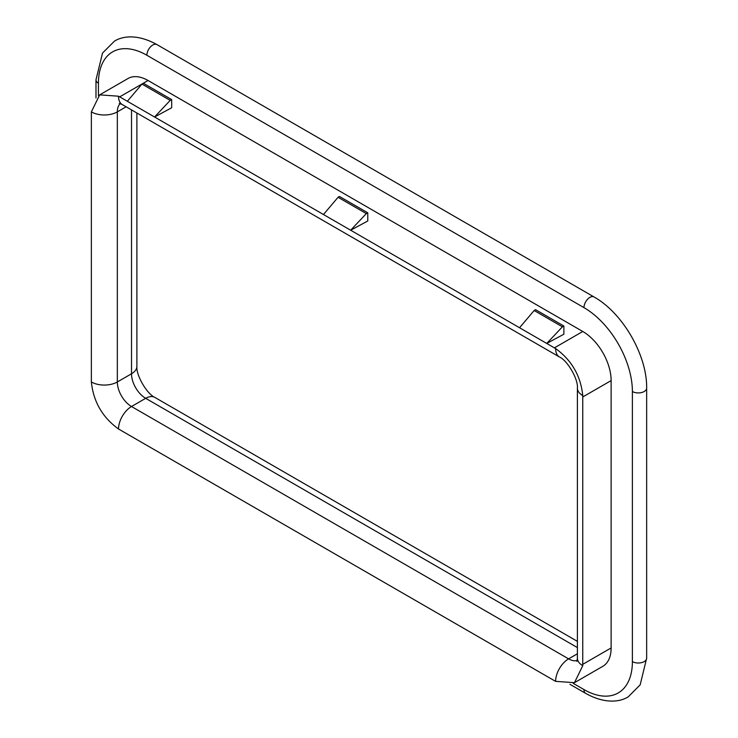 <?xml version="1.0" encoding="UTF-8"?>
<svg xmlns="http://www.w3.org/2000/svg" width="738" height="738" viewBox="0 0 738 738"><rect width="100%" height="100%" fill="white"/><g stroke="black" fill="none" stroke-linecap="round" stroke-linejoin="round"><path stroke-width="1.11" d="M119.694 96.862L118.514 96.208L99.667 94.87L91.364 111.881L91.364 381.97C93.403 401.675 102.453 417.348 118.514 428.99L554.432 680.694L555.613 681.349L574.478 682.678L582.752 665.676L582.752 395.586C580.741 375.873 571.692 360.199 555.613 348.567L119.694 96.862L143.32 83.228L141.954 84.067L127.36 101.29M582.78 396.961L611.129 380.596A40.092 23.146 60 0 0 582.78 331.482L148.052 80.497A40.092 23.146 60 0 0 127.997 78.514L99.648 94.879M562.411 326.823L563.878 326.03L563.878 334.213L546.766 343.428L562.411 326.823L534.155 310.504L519.561 327.727M366.306 213.605L367.773 212.812L367.773 220.994L350.661 230.21L366.306 213.605L338.059 197.286L323.465 214.509M170.21 100.386L171.677 99.593L171.677 107.776L154.556 116.991L170.21 100.386L141.954 84.067M611.129 380.596L611.129 647.955A40.092 23.146 60 0 1 602.826 666.313L574.478 682.678M563.878 326.03L535.53 309.656L534.155 310.504M367.773 212.812L339.425 196.446L338.059 197.286M171.677 99.593L143.32 83.228L148.052 80.497M131.512 109.897L131.512 373.779A20.046 11.577 -120 0 0 145.681 398.326A18.376 10.609 -60 0 1 154.879 397.422C146.807 393.88 135.921 375.024 136.89 366.269A18.376 10.609 180 0 1 131.512 373.779L117.333 381.961L117.333 111.872L126.124 106.789M577.393 653.794L568.601 658.868L131.512 406.518L145.681 398.326L577.393 647.577M577.217 660.473A20.046 11.577 60 0 1 568.601 658.868A18.376 10.609 120 0 0 555.613 681.349M118.514 428.99A18.376 10.609 -60 0 1 131.512 406.518A20.046 11.577 60 0 1 117.333 381.961A18.376 10.609 180 0 1 91.364 381.97M91.364 111.881A18.376 10.609 0 0 0 117.333 111.872A20.046 11.577 60 0 1 120.248 103.606M555.613 348.567A18.376 10.609 120 0 0 559.413 356.952L122.323 104.593A18.376 10.609 -60 0 1 118.514 96.208M582.78 331.482L554.432 347.856M98.431 95.672L98.431 83.228A68.496 39.548 -120 0 1 146.871 55.258L583.961 307.617A68.496 39.548 -120 0 1 632.392 391.509L632.392 661.599A68.496 39.548 -120 0 1 583.961 689.56L573.177 683.333M582.752 665.676A18.376 10.609 180 0 1 577.393 658.185L577.393 388.096A18.376 10.609 0 0 0 582.752 395.586M611.129 647.955L582.78 664.32M95.986 97.969L95.986 79.815A8.358 4.825 0 0 0 98.431 83.228M146.871 55.258A8.358 4.825 -60 0 1 152.775 45.027A8.358 4.825 -60 0 1 156.954 44.612C137.665 33.837 122.416 35.987 114.353 41.227L102.527 53.053L95.986 79.815M156.954 44.612L594.044 296.971A8.358 4.825 120 0 0 589.865 297.386A8.358 4.825 120 0 0 583.961 307.617M632.392 391.509A8.358 4.825 0 0 0 644.209 391.509A8.358 4.825 0 0 0 646.654 388.096C647.18 355.319 622.697 312.903 594.044 296.971M646.654 388.096L646.654 658.185A8.358 4.825 180 0 1 644.209 661.599A8.358 4.825 180 0 1 632.392 661.599M583.961 689.56A8.358 4.825 120 0 0 585.695 693.388L569.967 684.31M136.89 366.269L136.89 113.006M577.393 641.359L154.879 397.422M576.959 661.423L577.393 658.185M559.413 356.952C567.476 360.485 578.371 379.341 577.393 388.096M119.298 103.357L122.323 104.593M646.654 658.185L640.169 684.855L628.296 696.773C620.224 702.013 604.975 704.163 585.695 693.388"/></g></svg>
